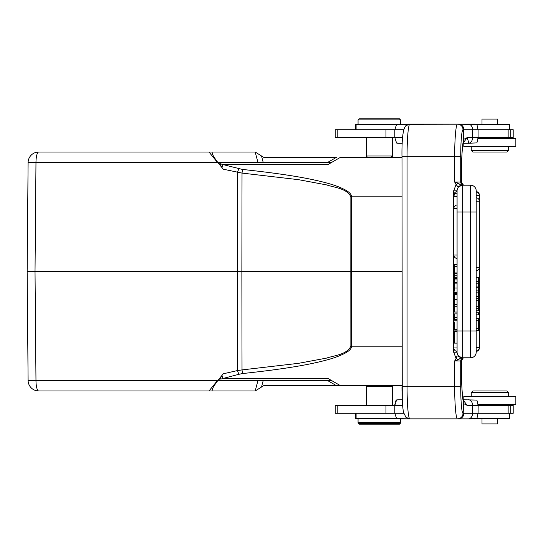 <?xml version="1.0" encoding="UTF-8"?>
<svg xmlns="http://www.w3.org/2000/svg" width="543" height="543" viewBox="0 0 543 543"><rect width="100%" height="100%" fill="white"/><g stroke="black" fill="none" stroke-linecap="round" stroke-linejoin="round"><path stroke-width="0.81" d="M258.529 154.11L263.688 157.327L336.47 157.327L263.688 157.327L255.196 152.02L38.723 152.02A10.622 2.749 90 0 0 35.974 162.547L28.1 162.547L27.15 271.5L35.023 271.5L27.15 271.5L28.1 380.453L35.974 380.453A10.622 2.749 90 0 0 38.723 390.98A10.622 10.622 0 0 1 28.1 380.453A10.622 10.622 0 0 0 38.723 390.98L255.196 390.98L261.509 387.03L255.203 390.974L208.987 390.98L217.621 380.358L331.257 380.358L340.454 385.673L367.088 385.673L366.294 386.467L392.317 386.467L392.317 405.316M70.373 152.02L74.948 152.02M72.321 152.02L70.352 152.02M223.628 152.02L197.224 152.02M181.708 152.02L185.265 152.02M188.401 152.02L190.966 152.02M193.478 152.02L197.252 152.02M401.969 196.81L351.335 196.81C351.993 193.111 345.66 189.045 332.336 184.613C317.574 180.222 295.874 175.172 242.483 169.436L222.949 164.57L221.89 167.414L219.806 163.599L222.949 164.57L327.911 164.57L340.454 157.327L331.257 162.642L220.553 162.642L219.806 163.26M28.1 162.547A10.622 10.622 0 0 1 38.723 152.02A10.622 10.622 0 0 0 28.1 162.547M212.958 152.02C210.922 151.911 212.564 155.42 217.872 162.547L223.261 169.199L242.022 173.088L241.873 271.5L237.311 271.5L237.467 370.564L223.261 373.801L217.872 380.453C212.564 387.58 210.922 391.089 212.958 390.98M221.89 167.414L223.261 169.199M238.839 168.683L237.467 172.436L237.311 271.5L35.023 271.5L35.974 162.547L217.546 162.547M366.824 156.533L366.294 156.533L367.088 157.327L401.969 157.327L391.517 157.327L392.317 156.533L391.781 156.533M255.196 152.02L257.993 162.642L263.26 162.642L217.621 162.642L331.257 162.642L327.273 162.642L331.257 162.642L340.454 157.327L401.969 157.327M219.881 163.619L221.388 164.04M392.317 386.467L391.517 385.673L401.969 385.673L340.454 385.673L330.144 379.72M254.708 372.213L255.067 372.172M261.007 371.473L272.98 369.946M257.762 389.372L263.688 385.673L340.454 385.673L328.372 378.695M220.553 380.358L219.806 379.401L220.553 380.358L331.257 380.358L340.454 385.673L401.969 385.673M238.839 374.317L242.483 373.564L242.022 369.912L237.467 370.564L238.839 374.317L222.365 378.641M221.028 379.068L222.949 378.43L221.89 375.586L219.806 379.401M223.261 373.801L221.89 375.586M242.483 169.436L242.022 173.088L298.569 179.679L326.519 184.891C334.841 187.654 346.862 188.367 350.866 196.81L350.832 271.5L241.873 271.5L242.022 369.912L298.569 363.321L326.519 358.108C334.841 355.346 346.862 354.633 350.866 346.19L401.969 346.19M401.969 271.5L351.301 271.5L351.335 196.81L350.873 196.831M242.483 373.564C295.881 367.821 317.601 362.772 332.364 358.373C345.687 353.934 352.007 349.868 351.335 346.19L351.301 271.5L350.832 271.5L350.873 346.19M80.955 390.98L222.664 390.98M358.597 423.106L358.061 423.106L358.061 418.592M400.015 423.106L400.544 423.106L399.485 424.171L359.127 424.171L358.061 423.106M476.917 418.497L468.412 418.857A5.573 4.147 -90 0 0 472.559 413.284L478.071 413.284L476.917 418.497L474.555 418.857M394.904 404.019L394.836 405.316L396.58 399.96L397.442 399.818M398.589 399.743L402.261 399.743L396.58 399.96L395.976 400.585M478.145 405.316L478.071 413.284L513.196 413.284L513.196 405.316L478.071 405.316L476.917 400.103L463.023 399.743L463.81 399.743L463.81 396.288L463.81 399.743M471.31 418.857L457.62 418.857A5.573 5.552 -90 0 0 463.172 413.284L463.953 413.284C463.613 416.671 461.794 418.531 458.489 418.857L457.62 418.857M462.426 358.618L461.407 360.966L461.428 368.147A37.168 3.238 90 0 0 463.349 402.214L463.03 413.284A5.573 5.552 90 0 1 457.471 418.857L400.544 418.857L400.544 422.576L358.061 422.576L359.127 423.635L399.485 423.635L400.544 422.576L400.544 423.106M395.725 400.999L395.514 401.44M463.634 357.925L464.536 357.789A3.183 3.177 90 0 0 464.014 357.837M461.414 360.783L461.36 360.98A3.183 3.177 -90 0 1 464.536 357.789L470.618 357.789L470.618 185.211A5.573 5.573 0 0 1 476.191 190.783L476.191 191.591A3.455 3.455 0 0 1 479.381 195.032L479.347 195.032M479.347 347.968L479.381 347.968A3.455 3.455 0 0 1 476.191 351.409L476.191 190.783A5.573 5.573 0 0 0 470.618 185.211L460.919 185.19L458.258 183.188L454.674 182.02L454.674 156.269L407.06 156.269A32.125 2.803 90 0 1 409.646 124.238L409.646 124.238A5.573 5.539 -131.2 0 0 406.015 125.596A5.573 5.539 -131.2 0 0 406.008 125.603L409.836 124.143L396.58 124.361L394.836 129.716L335.194 129.716L335.194 137.684L394.836 137.684L396.58 143.04L402.261 143.257L398.718 143.257M463.036 143.182L467.123 137.684L472.559 137.684A5.573 4.147 90 0 1 468.412 143.257L463.023 143.257L463.81 143.257L463.81 146.712L515.85 146.712L515.85 138.743L478.037 138.743M397.442 143.182L398.589 143.257M478.145 137.684L472.559 137.684L472.559 129.716L478.071 129.716L478.071 137.684L513.196 137.684L513.196 129.716L478.071 129.716L476.917 124.503L474.555 124.143L358.061 124.408M392.317 137.684L392.317 156.004L391.252 157.063L367.36 157.063L366.294 156.004L366.294 156.533M392.317 156.533L392.317 156.004L366.294 156.004L366.294 137.684M400.544 119.894L399.485 118.829L359.127 118.829L358.061 119.894L400.544 119.894L400.544 124.143M476.917 124.503L457.471 124.143A5.573 5.552 90 0 1 463.03 129.716L463.96 129.716L463.919 139.246L467.123 137.684C468.358 141.024 468.792 142.884 468.412 143.257L476.917 142.897L478.071 137.684M409.836 124.143L457.471 124.143A32.125 2.803 -90 0 0 454.674 156.269L460.715 156.269A26.553 2.315 -90 0 1 463.03 129.716M396.58 143.04L394.836 137.684L394.836 129.716L403.72 129.716M463.199 142.205L463.919 139.246L463.349 140.786A37.168 3.238 90 0 0 461.407 174.853L461.407 174.853C461.509 159.194 462.127 148.205 463.26 141.879L463.26 141.879A5.573 5.091 -168.7 0 0 463.349 140.786L463.172 129.716A5.573 5.552 -90 0 0 457.62 124.143M458.489 124.143C461.808 124.476 463.634 126.336 463.96 129.716L472.559 129.716A5.573 4.147 -90 0 0 468.412 124.143M461.414 182.217L462.914 184.749L464.536 185.211A3.183 3.177 90 0 1 461.36 182.02L462.914 184.756L463.62 185.075M462.344 185.211L463.885 185.211A3.183 3.177 -90 0 1 460.715 182.02L461.36 182.02M462.141 357.789L462.65 357.789A5.573 5.573 0 0 1 457.077 352.217L457.077 190.783L457.077 212.028L462.65 212.028L462.65 330.972L476.191 330.972M457.077 205.139L457.077 207.888M457.077 207.188L457.077 206.123M457.077 193.165A3.455 3.455 0 0 0 453.887 196.607L457.077 196.607L457.077 191.591A3.455 3.455 0 0 0 453.887 195.032L453.9 196.607M457.077 351.05L457.077 347.968L453.887 347.968A3.455 3.455 0 0 0 457.077 351.409L457.077 351.05M457.077 192.731L457.077 191.747M454.525 288.028L454.525 283.134L457.077 283.134L457.077 288.028L454.525 288.028L454.525 291.143M457.077 342.904L457.077 331.664L457.077 343.115L454.525 343.115L454.525 331.664L454.525 342.904M459.371 356.724L458.143 355.495M457.349 353.934L457.192 353.344M461.36 360.98L460.715 360.98A3.183 3.177 -90 0 1 463.885 357.789L462.378 357.789M457.077 330.972L462.65 330.972L462.65 357.789L470.618 357.789A5.573 5.573 0 0 0 476.191 352.217M460.715 156.269L460.715 182.02L454.674 182.02L456.086 184.552L453.683 190.783L453.683 352.217L456.086 358.448L454.674 360.98L458.258 359.812L456.086 358.448C456.514 356.5 457.165 355.719 458.041 356.106L460.926 357.81L458.258 359.812M460.926 357.81L462.65 357.789L458.041 356.106M458.55 356.418L461.034 357.789M458.258 183.188L456.086 184.552L458.034 186.894L462.65 185.211L462.65 212.028L476.191 212.028M459.371 186.276L460.919 185.482M458.55 186.582L461.034 185.211M458.034 186.894L460.919 185.19M456.337 190.783L457.077 190.783A5.573 5.573 0 0 1 462.65 185.211M409.836 418.857L409.646 418.762A5.573 5.539 -48.8 0 1 406.015 417.404A5.573 5.539 -48.8 0 1 406.008 417.397L409.836 418.857L396.58 418.639L394.836 413.284L394.836 405.316L335.194 405.316L335.194 413.284L403.72 413.284M463.199 400.795L463.926 403.782L463.953 413.284L472.559 413.284L472.559 405.316L467.123 405.316L463.926 403.782L463.349 402.214A5.573 5.091 -11.3 0 0 463.26 401.121L463.26 401.121C462.127 394.795 461.509 383.806 461.428 368.147L461.428 360.885L463.159 358.115M463.036 399.831L467.123 405.316M355.407 413.284L355.407 418.592L396.512 418.592M476.584 418.592L509.605 418.592L509.605 413.284M482.001 418.592L482.001 423.9L497.659 423.9L497.659 418.592M478.037 404.257L515.85 404.257L515.85 396.288L463.81 396.288M508.418 396.288L508.418 392.575L471.243 392.575L471.243 396.288M508.418 392.575L506.823 390.98L472.838 390.98L471.243 392.575M461.428 182.109L461.407 174.853L461.428 182.115L462.914 184.749M476.191 320.309L478.58 320.309L478.58 328.359L476.191 328.359M478.58 320.309L478.58 318.361L476.191 318.361M476.191 330.443L478.58 330.443L478.58 328.359M476.191 298.616L478.58 298.616L478.58 300.306L476.191 300.306M478.58 298.616L478.58 296.464L476.191 296.464M476.191 306.714L478.58 306.714L478.58 308.505L476.191 308.505M478.58 300.306L478.58 306.714M476.191 310.813L478.58 310.813L478.58 308.505M476.191 314.811L478.58 314.811L478.58 312.775L476.191 312.775M476.191 283.765L478.58 283.765L478.58 277.344L476.191 277.344M478.58 296.464L478.58 283.765M478.58 287.328L476.191 287.328M478.58 290.892L476.191 290.892M476.191 292.847L478.58 292.847M478.58 281.41L476.191 281.41M457.077 304.691L454.525 304.691L454.525 299.702L457.077 299.702M457.077 312.035L454.525 312.035L454.525 306.714L457.077 306.714M454.525 306.714L454.525 304.691M457.077 264.706L454.525 264.706L454.525 266.694L457.077 266.694M454.525 266.694L454.525 272.939L457.077 272.939M457.077 273.475L454.525 273.475L457.077 273.224M457.077 282.448L454.525 282.448L457.077 282.211M457.077 279.95L454.525 279.95L454.525 278.355L457.077 278.355M454.525 282.211L454.525 279.95M457.077 275.817L454.525 275.817L454.525 278.355M454.525 277.792L457.077 277.792M454.525 275.817L454.525 273.475M457.077 317.669L454.525 317.669L454.525 313.902L457.077 313.902M454.525 317.669L454.525 319.243L457.077 319.243M454.525 322.04L454.525 330.09L457.077 330.09M457.077 319.664L454.525 319.664L454.525 320.166L457.077 320.166M457.077 329.703L454.525 329.703M457.077 292.643L454.525 292.643L454.525 293.281L457.077 293.281M454.525 343.115L457.077 343.115M457.077 294.469L454.525 294.469L454.525 299.566L457.077 299.566M509.605 129.716L509.605 124.408L476.584 124.408M396.512 124.408L355.407 124.408L355.407 129.716M497.659 124.408L497.659 119.1L482.001 119.1L482.001 124.408M471.243 146.712L471.243 150.425L508.418 150.425L508.418 146.712M471.243 150.425L472.838 152.02L506.823 152.02L508.418 150.425M74.961 152.02L72.3 152.02M69.334 152.02L70.685 152.02M74.751 152.02L75.328 152.02M188.713 152.02L185.129 152.02M195.718 152.02L194.835 152.02M193.579 152.02L188.496 152.02M193.505 152.02L195.69 152.02M261.509 387.03L263.26 380.358L261.509 387.03L263.688 385.673L340.454 385.673L331.257 380.358M351.07 385.673L340.454 385.673M255.196 390.98L257.993 380.358L217.621 380.358M261.509 155.97L263.26 162.642L261.509 155.97L255.203 152.026L257.993 162.642M217.621 162.642L208.987 152.02L255.203 152.026M217.546 380.453L35.974 380.453L35.023 271.5M222.949 378.43L327.911 378.43M327.273 380.358L336.47 385.673L327.273 380.358M394.836 137.684L402.614 137.684M406.015 125.596C403.116 128.155 401.766 138.377 401.969 156.269L407.06 156.269L407.06 386.731L454.674 386.731L454.674 360.98L460.715 360.98L460.715 386.731A26.553 2.315 -90 0 0 463.03 413.284M457.471 418.857A32.125 2.803 -90 0 1 454.674 386.731L460.715 386.731M453.683 352.217L457.077 352.217M457.077 190.783L453.683 190.783M401.996 386.731L407.06 386.731A32.125 2.803 90 0 0 409.646 418.762M468.412 399.743A5.573 4.147 90 0 1 472.559 405.316L478.071 405.316M402.614 405.316L394.836 405.316M508.146 413.284L508.146 405.316M385.958 413.284L385.958 405.316M337.217 413.284L337.217 405.316M510.753 413.284L510.753 405.316M356.106 418.592L356.106 413.284M509.504 413.284L509.504 418.592M402.261 399.743L401.996 156.269M476.191 347.506L479.381 347.506L479.381 201.202L476.191 201.202M476.191 197.761A3.455 3.455 0 0 1 479.381 201.202L479.381 195.494L476.191 195.494M476.191 267.251L479.367 267.251A3.455 3.455 0 0 1 476.191 270.692M478.58 286.976L476.191 286.976M453.9 255.04L457.077 255.04M457.077 208.424L453.9 208.424M454.267 195.032L453.887 195.032L453.887 347.968L453.887 255.04A3.455 3.455 0 0 0 457.077 258.482M385.958 137.684L385.958 129.716M337.217 137.684L337.217 129.716M510.753 137.684L510.753 129.716M508.146 137.684L508.146 129.716M509.504 129.716L509.504 124.408M356.106 129.716L356.106 124.408M336.47 157.327L327.273 162.642L336.47 157.327M257.993 380.358L255.203 390.974M462.914 358.251L461.428 360.891M358.061 119.894L358.061 124.143M366.294 405.316L366.294 386.467M501.515 405.316L502.574 404.257M515.85 396.288L515.85 404.257M401.969 386.731C401.99 398.345 402.506 406.904 403.517 412.402L406.015 417.404M476.191 350.948A3.455 3.455 0 0 0 479.381 347.506L479.381 347.968M479.381 195.032L479.381 195.494A3.455 3.455 0 0 0 476.191 192.052M457.077 204.982A3.455 3.455 0 0 0 453.887 208.424L453.887 255.04M453.887 196.607L453.887 208.424M454.525 331.556L457.077 331.556M501.515 137.684L502.574 138.743"/></g></svg>
